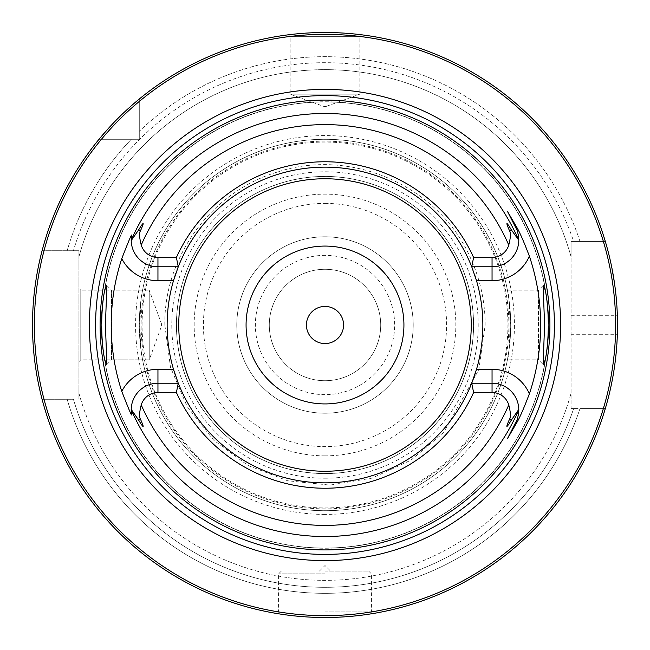 <?xml version="1.0" encoding="UTF-8"?>
<svg xmlns="http://www.w3.org/2000/svg" width="650" height="650" viewBox="0 0 650 650"><rect width="100%" height="100%" fill="white"/><g stroke="black" fill="none" stroke-linecap="round" stroke-linejoin="round"><path stroke-width="0.49" stroke-dasharray="3.25 2.44" d="M605.304 408.574L579.987 408.574A268.336 268.336 0 0 1 67.153 399.287A268.336 268.336 0 0 0 579.987 408.574L605.304 408.574A292.5 292.5 0 0 1 42.087 399.287L73.418 399.287A262.324 262.324 0 0 0 573.649 408.574L571.074 408.574L573.649 408.574A262.324 262.324 0 0 1 73.418 399.287L42.087 399.287A292.5 292.5 0 0 0 605.304 408.574L571.074 408.574L571.074 256.766A255.361 255.361 0 0 0 78.926 256.766L78.926 250.713L42.087 250.713A292.5 292.5 0 0 1 99.019 139.287L139.287 139.287L99.019 139.287A292.5 292.5 0 0 0 42.087 250.713A292.5 292.5 0 0 1 99.019 139.287L131.316 139.287A268.336 268.336 0 0 0 67.153 250.713L78.926 250.713L78.926 256.766A255.361 255.361 0 0 1 571.074 256.766L571.074 241.426L605.304 241.426L573.649 241.426A262.324 262.324 0 0 0 73.418 250.713A262.324 262.324 0 0 1 573.649 241.426L579.987 241.426A268.336 268.336 0 0 0 139.287 131.316A268.336 268.336 0 0 1 579.987 241.426L605.304 241.426L571.074 241.426L571.074 408.574L605.304 408.574A292.5 292.5 0 0 1 42.087 399.287M608.611 396.557L609.229 394.071M609.871 391.365L610.537 388.456M611.203 385.369L611.845 382.249M611.878 382.086L612.536 378.649M613.186 375.058L613.803 371.337M613.917 370.638L614.242 368.526M614.396 367.494L614.949 363.553M615.452 359.523L615.916 355.42M616.322 351.26L616.671 347.051M616.956 342.818L617.183 338.553M571.074 315.713L617.354 315.713A292.5 292.5 0 0 1 617.354 334.287L571.074 334.287M32.532 329.266L32.622 333.515M32.776 337.748L32.988 341.949M33.264 346.092L33.589 350.188M33.962 354.201L34.385 358.134M34.474 358.93L34.986 363.074M35.254 365.064L35.864 369.257M36.416 372.686L36.977 375.96M37.538 379.056L38.098 381.964M38.651 384.678L39.187 387.173M325 617.5L322.579 617.492M319.191 617.443L317.363 617.403M307.816 616.996L310.611 617.142M302.388 616.622L299.772 616.411L302.388 616.622M297.237 616.176L294.799 615.94L297.237 616.176M290.249 615.428L288.169 615.168L290.249 615.428M286.236 614.916L284.456 614.673L286.236 614.916M282.848 614.445L281.418 614.234L282.848 614.445M332.459 617.403L330.809 617.443M346.515 616.712L339.389 617.142M342.184 616.996L344.931 616.817M347.612 616.622L350.228 616.411L347.612 616.622M352.763 616.176L355.201 615.94L352.763 616.176M355.485 615.908L357.541 615.688L355.485 615.908M359.751 615.428L361.831 615.168L359.751 615.428M363.764 614.916L365.544 614.673L363.764 614.916M367.152 614.445L368.582 614.234L367.152 614.445M325 611.926L371.426 611.926L325 611.926M325 573.861L278.574 573.861L325 573.861M325 571.074L368.639 571.074L325 571.074M78.926 399.287L78.926 250.713L78.926 399.287M39.187 262.827L38.651 265.322M38.098 268.027L37.538 270.936M36.977 274.04L36.424 277.249M36.416 277.314L35.864 280.751M35.344 284.326L34.848 288.039M34.759 288.697L34.483 291.005M34.385 291.866L33.962 295.799M33.589 299.812L33.264 303.908M32.988 308.051L32.776 312.252M32.622 316.485L32.532 320.734M78.926 288.324L78.926 361.676L78.926 288.324L80.787 290.176L80.787 359.824L149.232 359.824L161.574 325.926L161.574 324.074L161.574 325.926M78.926 361.676L80.787 359.824L80.787 290.176L149.232 290.176L149.232 359.824L149.232 290.176L161.574 324.074M42.087 250.713L67.153 250.713A268.336 268.336 0 0 1 131.316 139.287L99.019 139.287M78.926 393.234A255.361 255.361 0 0 0 571.074 393.234A255.361 255.361 0 0 1 78.926 393.234M139.287 99.019L139.287 139.287L139.287 99.019A292.5 292.5 0 0 1 605.304 241.426A292.5 292.5 0 0 0 139.287 99.019A292.5 292.5 0 0 1 605.304 241.426M325 510.713A185.713 185.713 0 0 1 139.287 325A185.713 185.713 0 0 1 325 139.287A185.713 185.713 0 0 1 510.713 325A185.713 185.713 0 0 1 325 510.713A185.713 185.713 0 0 1 139.287 325A185.713 185.713 0 0 1 325 139.287A185.713 185.713 0 0 1 510.713 325A185.713 185.713 0 0 1 325 510.713A185.713 185.713 0 0 0 510.713 325A185.713 185.713 0 0 0 325 139.287A185.713 185.713 0 0 0 139.287 325A185.713 185.713 0 0 0 325 510.713M325 473.574A148.574 148.574 0 0 1 176.426 325A148.574 148.574 0 0 1 325 176.426A148.574 148.574 0 0 1 473.574 325A148.574 148.574 0 0 1 325 473.574A148.574 148.574 0 0 0 473.574 325A148.574 148.574 0 0 0 325 176.426A148.574 148.574 0 0 1 473.574 325A148.574 148.574 0 0 1 325 473.574A148.574 148.574 0 0 1 176.426 325A148.574 148.574 0 0 1 325 176.426M325 269.287A55.713 55.713 0 0 0 269.287 325A55.713 55.713 0 0 0 325 380.713A55.713 55.713 0 0 0 380.713 325A55.713 55.713 0 0 0 325 269.287A55.713 55.713 0 0 1 380.713 325A55.713 55.713 0 0 1 325 380.713A55.713 55.713 0 0 1 269.287 325A55.713 55.713 0 0 1 325 269.287M617.183 311.447L616.956 307.182M616.671 302.949L616.322 298.74M615.916 294.58L615.452 290.477M614.949 286.447L614.396 282.506M611.878 267.914L611.203 264.639M610.529 261.536L609.871 258.635M609.229 255.929L608.611 253.443M136.289 101.514L135.013 102.603M131.089 106.015L130.609 106.438M127.896 108.883L127.481 109.265M124.166 112.344L121.119 115.261M118.332 118.008L117.853 118.487M115.781 120.591L115.334 121.046M114.278 122.135L113.449 123.004M111.329 125.247L109.403 127.327M292.874 34.271L294.214 34.125L292.874 34.271M304.972 33.183L295.709 33.971L304.947 33.191M305.045 33.183L307.214 33.044L305.045 33.183M309.449 32.914L311.74 32.801L309.449 32.914M314.088 32.703L316.469 32.622L314.088 32.703M321.327 32.524L323.871 32.5L321.327 32.524M326.129 32.5L328.673 32.524L326.129 32.5M333.531 32.622L335.912 32.703L333.531 32.622M338.26 32.801L340.551 32.914L338.26 32.801M342.786 33.044L344.955 33.183L342.786 33.044M345.028 33.183L354.291 33.971L345.053 33.191M355.786 34.125L357.126 34.271L355.786 34.125M332.841 32.606L330.614 32.557M361.676 34.808L359.824 36.668L290.176 36.668L290.176 94.169L324.074 106.511L325.926 106.511L324.074 106.511M288.324 34.808L290.176 36.668L359.824 36.668L359.824 94.169L290.176 94.169L359.824 94.169L325.926 106.511M548.048 325A223.047 223.047 0 0 0 325 101.953A223.047 223.047 0 0 0 101.953 325A223.047 223.047 0 0 0 325 548.048A223.047 223.047 0 0 0 548.048 325A223.047 223.047 0 0 0 325 101.953A223.047 223.047 0 0 0 101.953 325A223.047 223.047 0 0 0 325 548.048A223.047 223.047 0 0 0 548.048 325A223.047 223.047 0 0 1 325 548.048A223.047 223.047 0 0 1 101.953 325A223.047 223.047 0 0 1 325 101.953A223.047 223.047 0 0 1 548.048 325M507.423 359.824L509.202 348.627L510.136 325L509.202 301.373L507.423 290.176C508.527 292.256 509.624 303.867 510.713 325C509.624 346.133 508.527 357.744 507.423 359.824L538.46 359.824L538.46 290.176L538.46 359.824L543.108 364.463M507.423 290.176L538.46 290.176L543.108 285.537M106.892 364.463L111.54 359.824L111.54 290.176L111.54 359.824L142.577 359.824C141.472 357.744 140.376 346.133 139.287 325C140.376 303.867 141.472 292.256 142.577 290.176L140.798 301.373L139.864 325L140.798 348.627L142.577 359.824M106.892 285.537L111.54 290.176L142.577 290.176M139.287 325A185.713 185.713 0 0 1 325 139.287A185.713 185.713 0 0 1 510.713 325A185.713 185.713 0 0 1 325 510.713A185.713 185.713 0 0 1 139.287 325A185.713 185.713 0 0 0 325 510.713A185.713 185.713 0 0 0 510.713 325A185.713 185.713 0 0 0 325 139.287A185.713 185.713 0 0 0 139.287 325M173.485 369.289A157.861 157.861 0 0 1 167.139 325A157.861 157.861 0 0 0 325 482.861A157.861 157.861 0 0 0 482.861 325A157.861 157.861 0 0 1 476.515 369.289M173.485 280.711A157.861 157.861 0 0 0 167.139 325A157.861 157.861 0 0 1 325 167.139A157.861 157.861 0 0 1 482.861 325A157.861 157.861 0 0 0 476.515 280.711M157.95 383.224A26.739 26.739 0 0 0 131.211 410.54A26.739 26.739 0 0 1 157.95 383.224L178.271 383.224A157.861 157.861 0 0 0 471.729 383.224L492.05 383.224A26.739 26.739 0 0 1 518.789 409.776A26.739 26.739 0 0 0 492.05 383.224M515.881 422.102L507.455 438.628M518.733 411.734A26.739 26.739 0 0 1 518.692 412.262A26.739 26.739 0 0 0 518.733 411.734M518.635 412.839A26.739 26.739 0 0 1 518.57 413.384A26.739 26.739 0 0 0 518.635 412.839M518.204 415.545A26.739 26.739 0 0 1 518.115 415.951A26.739 26.739 0 0 0 518.204 415.545M157.95 266.776A26.739 26.739 0 0 1 131.211 239.46A26.739 26.739 0 0 0 157.95 266.776L178.271 266.776A157.861 157.861 0 0 1 471.729 266.776L492.05 266.776A26.739 26.739 0 0 0 518.789 240.224A26.739 26.739 0 0 1 492.05 266.776M518.733 238.266A26.739 26.739 0 0 0 518.692 237.738A26.739 26.739 0 0 1 518.733 238.266M518.635 237.161A26.739 26.739 0 0 0 518.57 236.616A26.739 26.739 0 0 1 518.635 237.161M518.204 234.455A26.739 26.739 0 0 0 518.115 234.049A26.739 26.739 0 0 1 518.204 234.455M131.243 411.32A26.739 26.739 0 0 0 131.276 411.913A26.739 26.739 0 0 1 131.243 411.32M131.292 412.108A26.739 26.739 0 0 0 131.365 412.872A26.739 26.739 0 0 1 131.292 412.108M131.463 413.652A26.739 26.739 0 0 0 131.576 414.416A26.739 26.739 0 0 1 131.463 413.652M131.243 238.68A26.739 26.739 0 0 1 131.276 238.087A26.739 26.739 0 0 0 131.243 238.68M131.292 237.892A26.739 26.739 0 0 1 131.365 237.128A26.739 26.739 0 0 0 131.292 237.892M131.463 236.348A26.739 26.739 0 0 1 131.576 235.584A26.739 26.739 0 0 0 131.463 236.348M140.798 301.373A185.713 185.713 0 0 1 509.202 301.373A185.713 185.713 0 0 0 140.798 301.373M173.851 279.467A157.861 157.861 0 0 1 174.232 278.224M174.306 277.981A157.861 157.861 0 0 1 174.614 277.006M175.711 273.707A157.861 157.861 0 0 1 177.084 269.872M472.916 269.872A157.861 157.861 0 0 1 474.581 274.56M475.386 277.006A157.861 157.861 0 0 1 475.711 278.037M475.767 278.224A157.861 157.861 0 0 1 476.149 279.467M140.798 348.627A185.713 185.713 0 0 0 509.202 348.627A185.713 185.713 0 0 1 140.798 348.627M476.149 370.533A157.861 157.861 0 0 1 475.767 371.776M475.694 372.019A157.861 157.861 0 0 1 475.386 372.994M474.289 376.293A157.861 157.861 0 0 1 472.916 380.128M177.084 380.128A157.861 157.861 0 0 1 175.419 375.44M174.614 372.994A157.861 157.861 0 0 1 174.289 371.963M174.232 371.776A157.861 157.861 0 0 1 173.851 370.533M167.139 325A157.861 157.861 0 0 0 325 482.861A157.861 157.861 0 0 0 482.861 325A157.861 157.861 0 0 0 325 167.139A157.861 157.861 0 0 0 167.139 325M403.926 325A78.926 78.926 0 0 0 325 246.074A78.926 78.926 0 0 0 246.074 325A78.926 78.926 0 0 0 325 403.926A78.926 78.926 0 0 0 403.926 325M413.213 325A88.213 88.213 0 0 0 325 236.787A88.213 88.213 0 0 0 236.787 325A88.213 88.213 0 0 0 325 413.213A88.213 88.213 0 0 0 413.213 325A88.213 88.213 0 0 0 325 236.787A88.213 88.213 0 0 0 236.787 325A88.213 88.213 0 0 0 325 413.213A88.213 88.213 0 0 0 413.213 325M325 514.426A189.426 189.426 0 0 1 135.574 325A189.426 189.426 0 0 1 325 135.574A189.426 189.426 0 0 1 514.426 325A189.426 189.426 0 0 1 325 514.426M325 508.861A183.861 183.861 0 0 1 141.139 325A183.861 183.861 0 0 1 325 141.139A183.861 183.861 0 0 1 508.861 325A183.861 183.861 0 0 1 325 508.861M325 478.213A153.213 153.213 0 0 0 478.213 325A153.213 153.213 0 0 0 325 171.787A153.213 153.213 0 0 0 171.787 325A153.213 153.213 0 0 0 325 478.213M325 473.525A148.525 148.525 0 0 0 473.525 325A148.525 148.525 0 0 0 325 176.475A148.525 148.525 0 0 0 176.475 325A148.525 148.525 0 0 0 325 473.525M325 455.837A130.837 130.837 0 0 1 194.163 325A130.837 130.837 0 0 1 325 194.163A130.837 130.837 0 0 1 455.837 325A130.837 130.837 0 0 1 325 455.837M325 203.401A121.599 121.599 0 0 1 446.599 325A121.599 121.599 0 0 1 325 446.599A121.599 121.599 0 0 1 203.401 325A121.599 121.599 0 0 1 325 203.401M325 394.639A69.639 69.639 0 0 1 255.361 325A69.639 69.639 0 0 1 325 255.361A69.639 69.639 0 0 1 394.639 325A69.639 69.639 0 0 1 325 394.639M548.234 325A223.234 223.234 0 0 0 325 101.766A223.234 223.234 0 0 0 101.766 325A223.234 223.234 0 0 0 325 548.234A223.234 223.234 0 0 0 548.234 325M142.074 325A182.926 182.926 0 0 1 325 142.074A182.926 182.926 0 0 1 507.926 325A182.926 182.926 0 0 1 325 507.926A182.926 182.926 0 0 1 142.074 325M368.639 571.074L371.426 573.861L371.426 611.926L373.027 613.527M281.361 571.074L278.574 573.861L278.574 611.926L276.973 613.527M319.426 571.074L325 565.5L330.574 571.074M164.824 325C163.776 256.433 212.071 191.059 277.899 171.901C351.431 147.623 438.409 186.071 469.934 256.799C480.033 278.411 485.111 301.145 485.176 325L478.823 369.688L443.471 432.802L410.889 460.2L372.044 478.116L329.956 485.103L287.609 480.748L247.894 465.4L213.574 440.066L187.094 406.469L170.495 367.266L164.824 325"/><path stroke-width="0.97" d="M605.304 408.574L605.832 406.778M605.873 406.64L607.003 402.659M607.076 402.382L607.929 399.214M608.034 398.824L608.611 396.557M609.229 394.071L609.871 391.365M610.537 388.456L611.203 385.369M612.536 378.649L613.186 375.058M613.803 371.337L613.917 370.638M614.242 368.526L614.396 367.494M614.949 363.553L615.452 359.523M615.916 355.42L616.322 351.26M616.671 347.051L616.956 342.818M617.183 338.553L617.354 334.287M32.532 320.734L32.5 325A292.5 292.5 0 0 1 325 32.5A292.5 292.5 0 0 1 617.5 325A292.5 292.5 0 0 1 325 617.5A292.5 292.5 0 0 1 32.5 325L32.532 329.266M32.622 333.515L32.776 337.748M32.988 341.949L33.264 346.092M33.589 350.188L33.962 354.201M34.385 358.134L34.474 358.93M34.986 363.074L35.254 365.064M35.864 369.257L36.416 372.686M36.977 375.96L37.538 379.056M38.098 381.964L38.651 384.678M39.187 387.173L40.974 394.899M41.007 395.037L42.087 399.287M322.579 617.492L327.421 617.492M317.363 617.403L319.191 617.443M310.611 617.142L307.816 616.996M305.069 616.817L302.388 616.622L305.069 616.817M299.772 616.411L297.237 616.176L299.772 616.411M292.459 615.688L290.249 615.428L292.459 615.688M288.169 615.168L286.236 614.916L288.169 615.168M284.456 614.673L282.848 614.445L284.456 614.673M281.418 614.234L276.973 613.527L281.418 614.234M330.809 617.443L332.459 617.403M339.389 617.142L342.184 616.996M344.931 616.817L346.515 616.712M350.228 616.411L352.763 616.176L350.228 616.411M357.541 615.688L359.751 615.428L357.541 615.688M361.831 615.168L363.764 614.916L361.831 615.168M365.544 614.673L367.152 614.445L365.544 614.673M368.582 614.234L373.027 613.527L368.582 614.234M327.34 617.492L325 617.5M42.087 250.713L41.007 254.963M40.974 255.101L39.187 262.827M38.651 265.322L38.098 268.027M37.538 270.936L36.977 274.04M35.864 280.751L35.344 284.326M34.848 288.039L34.759 288.697M34.483 291.005L34.385 291.866M33.962 295.799L33.589 299.812M33.264 303.908L32.988 308.051M32.776 312.252L32.622 316.485M617.354 315.713L617.183 311.447M616.956 307.182L616.671 302.949M616.322 298.74L615.916 294.58M615.452 290.477L614.949 286.447M614.396 282.506L611.878 267.914M611.203 264.639L610.529 261.536M609.871 258.635L609.229 255.929M608.611 253.443L608.034 251.176M607.929 250.786L607.076 247.618M607.003 247.341L605.873 243.36M605.832 243.222L605.304 241.426M139.287 99.019L136.289 101.514M135.013 102.603L131.089 106.015M130.609 106.438L127.896 108.883M127.481 109.265L124.166 112.344M121.119 115.261L118.332 118.008M117.853 118.487L115.781 120.591M115.334 121.046L114.278 122.135M113.449 123.004L111.329 125.247M109.403 127.327L100.742 137.207M100.701 137.256L100.141 137.93M100.124 137.954L99.019 139.287M288.324 34.808L292.874 34.271L288.324 34.808M294.214 34.125L295.709 33.971L294.214 34.125M307.214 33.044L309.449 32.914L307.214 33.044M311.74 32.801L314.088 32.703L311.74 32.801M316.469 32.622L321.327 32.524L316.469 32.622M323.871 32.5L326.129 32.5L323.871 32.5M330.614 32.557L332.841 32.606M335.912 32.703L338.26 32.801L335.912 32.703M340.551 32.914L342.786 33.044L340.551 32.914M354.291 33.971L355.786 34.125L354.291 33.971M357.126 34.271L361.676 34.808L357.126 34.271M615.639 325A290.639 290.639 0 0 0 325 34.361A290.639 290.639 0 0 0 34.361 325A290.639 290.639 0 0 0 325 615.639A290.639 290.639 0 0 0 615.639 325M560.617 325A235.617 235.617 0 0 1 325 560.617A235.617 235.617 0 0 1 89.383 325A235.617 235.617 0 0 1 325 89.383A235.617 235.617 0 0 1 560.617 325M549.9 325A224.9 224.9 0 0 1 325 549.9A224.9 224.9 0 0 1 100.1 325A224.9 224.9 0 0 1 325 100.1A224.9 224.9 0 0 1 549.9 325M544.594 325L543.108 285.537C545.74 288.088 547.674 301.243 548.917 325C547.674 348.757 545.74 361.912 543.108 364.463L544.594 325M101.083 325C102.326 301.243 104.26 288.088 106.892 285.537L105.406 325L106.892 364.463C104.26 361.912 102.326 348.757 101.083 325M473.606 392.511L471.729 383.224L492.05 383.224A26.739 26.739 0 0 1 518.789 409.435L511.501 419.876C506.009 428.878 505.383 428.561 509.649 418.933C510.933 417.089 510.64 412.417 508.763 404.926A17.461 17.461 0 0 0 492.05 392.511L473.606 392.511A163.215 163.215 0 0 1 176.394 392.511L157.95 392.511A17.461 17.461 0 0 0 141.237 404.926C139.36 412.417 139.067 417.089 140.351 418.933C144.641 428.683 144.024 429 138.499 419.876L131.211 409.435L131.576 414.416C132.088 417.154 128.822 409.467 121.778 391.373A213.785 213.785 0 0 1 121.778 258.627C128.798 240.589 132.064 232.911 131.576 235.584L131.211 240.565L138.499 230.124C144.032 221.065 144.649 221.374 140.351 231.067C139.067 232.854 139.36 237.518 141.237 245.074A17.461 17.461 0 0 0 157.95 257.489L157.95 266.776A26.739 26.739 0 0 1 131.211 240.565M473.606 257.489A163.215 163.215 0 0 0 176.394 257.489L178.271 266.776A157.861 157.861 0 0 1 471.729 266.776L473.606 257.489L492.05 257.489A17.461 17.461 0 0 0 508.763 245.074C510.64 237.583 510.933 232.911 509.649 231.067C505.448 221.406 506.066 221.089 511.501 230.124L518.789 240.224C518.318 233.846 517.343 229.734 515.881 227.898L507.455 211.372L515.881 227.898A26.739 26.739 0 0 1 515.986 228.118A26.739 26.739 0 0 0 515.881 227.898L516.823 227.419C519.862 232.546 524.046 242.141 529.376 256.189A215.646 215.646 0 0 1 529.376 393.811C523.957 408.07 519.773 417.657 516.823 422.581L507.455 438.628L515.881 422.102L516.823 422.581M507.455 211.372L516.823 227.419M472.916 380.128A157.861 157.861 0 0 1 471.729 383.224L476.515 369.289A157.861 157.861 0 0 0 476.515 280.711L471.729 266.776L492.05 266.776A26.739 26.739 0 0 0 518.789 240.565M518.789 409.435L518.789 409.776C518.318 416.154 517.343 420.266 515.881 422.102A26.739 26.739 0 0 0 515.986 421.882A26.739 26.739 0 0 1 515.881 422.102M173.851 370.533A157.861 157.861 0 0 1 173.851 279.467M177.084 269.872A157.861 157.861 0 0 1 178.271 266.776L173.485 280.711L157.95 280.711A40.674 40.674 0 0 1 121.778 258.627M471.729 383.224A157.861 157.861 0 0 1 178.271 383.224L176.394 392.511M121.778 391.373A40.674 40.674 0 0 1 157.95 369.289L173.485 369.289L178.271 383.224L157.95 383.224A26.739 26.739 0 0 0 131.211 409.435M518.789 409.776A26.739 26.739 0 0 1 518.733 411.734A26.739 26.739 0 0 0 518.789 409.776A211.526 211.526 0 0 1 131.211 409.776M518.692 412.262A26.739 26.739 0 0 1 518.635 412.839A26.739 26.739 0 0 0 518.692 412.262M518.57 413.384A26.739 26.739 0 0 1 518.521 413.79A26.739 26.739 0 0 0 518.57 413.384M518.505 413.863A26.739 26.739 0 0 1 518.44 414.294A26.739 26.739 0 0 0 518.505 413.863M518.294 415.106A26.739 26.739 0 0 1 518.204 415.545A26.739 26.739 0 0 0 518.294 415.106M518.789 240.224A26.739 26.739 0 0 0 518.733 238.266A26.739 26.739 0 0 1 518.789 240.224A211.526 211.526 0 0 0 131.211 240.224M518.692 237.738A26.739 26.739 0 0 0 518.635 237.161A26.739 26.739 0 0 1 518.692 237.738M518.57 236.616A26.739 26.739 0 0 0 518.521 236.21A26.739 26.739 0 0 1 518.57 236.616M518.505 236.137A26.739 26.739 0 0 0 518.44 235.706A26.739 26.739 0 0 1 518.505 236.137M518.294 234.894A26.739 26.739 0 0 0 518.204 234.455A26.739 26.739 0 0 1 518.294 234.894M176.394 257.489L157.95 257.489M178.271 266.776L157.95 266.776L157.95 280.711M131.211 410.54A26.739 26.739 0 0 0 131.243 411.32A26.739 26.739 0 0 1 131.211 410.54M131.365 412.872A26.739 26.739 0 0 0 131.463 413.652A26.739 26.739 0 0 1 131.365 412.872M131.211 239.46A26.739 26.739 0 0 1 131.243 238.68A26.739 26.739 0 0 0 131.211 239.46M131.365 237.128A26.739 26.739 0 0 1 131.463 236.348A26.739 26.739 0 0 0 131.365 237.128M174.614 277.006A157.861 157.861 0 0 1 175.711 273.707M471.729 266.776A157.861 157.861 0 0 1 472.916 269.872M474.581 274.56A157.861 157.861 0 0 1 475.386 277.006M476.149 279.467A157.861 157.861 0 0 1 476.515 280.711L492.05 280.711A40.674 40.674 0 0 0 529.376 256.189M492.05 392.511L492.05 369.289L476.515 369.289A157.861 157.861 0 0 1 476.149 370.533M475.386 372.994A157.861 157.861 0 0 1 474.289 376.293M178.271 383.224A157.861 157.861 0 0 1 177.084 380.128M175.419 375.44A157.861 157.861 0 0 1 174.614 372.994M403.926 325A78.926 78.926 0 0 0 325 246.074A78.926 78.926 0 0 0 246.074 325A78.926 78.926 0 0 0 325 403.926A78.926 78.926 0 0 0 403.926 325M343.574 325A18.574 18.574 0 0 0 325 306.426A18.574 18.574 0 0 0 306.426 325A18.574 18.574 0 0 0 325 343.574A18.574 18.574 0 0 0 343.574 325M554.393 325A229.393 229.393 0 0 1 325 554.393A229.393 229.393 0 0 1 95.607 325A229.393 229.393 0 0 1 325 95.607A229.393 229.393 0 0 1 554.393 325M492.05 369.289A40.674 40.674 0 0 1 529.376 393.811M509.649 418.933L511.501 419.876M508.763 245.074A200.395 200.395 0 0 0 141.237 245.074M141.237 404.926A200.395 200.395 0 0 0 508.763 404.926M511.501 230.124L509.649 231.067M492.05 280.711L492.05 257.489M140.351 231.067L138.499 230.124M157.95 369.289L157.95 392.511M138.499 419.876L140.351 418.933M178.75 325A146.25 146.25 0 0 1 325 178.75A146.25 146.25 0 0 1 471.25 325A146.25 146.25 0 0 1 325 471.25A146.25 146.25 0 0 1 178.75 325"/></g></svg>
